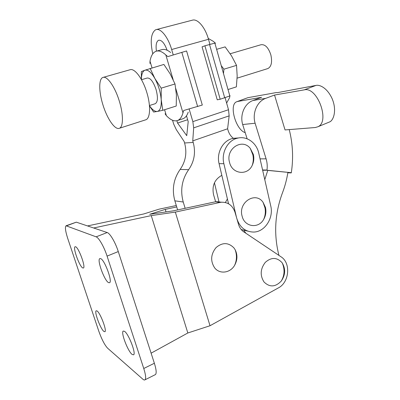 <?xml version="1.0" encoding="UTF-8"?>
<svg xmlns="http://www.w3.org/2000/svg" width="400" height="400" viewBox="0 0 400 400"><rect width="100%" height="100%" fill="white"/><g stroke="black" fill="none" stroke-linecap="round" stroke-linejoin="round"><path stroke-width="0.6" d="M82.72 267.935C79.475 266.49 72.635 247.56 75.075 246.745L75.66 246.775C78.77 247.73 85.9 267.25 83.42 268.005L82.72 267.935M103.91 331.445C100.535 329.035 94.045 311.665 96.19 310.78L97.085 310.975C100.325 312.94 107.1 330.865 104.92 331.715L103.91 331.445M132.13 354.445C127.88 351.35 120.64 332.335 123.225 331.065L124.545 331.335C128.63 333.865 136.25 353.565 133.62 354.82L132.13 354.445M108.56 282.63C104.415 280.72 96.78 259.79 99.795 258.6L100.68 258.63C104.645 259.915 112.67 281.575 109.605 282.72L108.56 282.63M263.99 281.945C259.895 275.395 260.335 268.86 265.315 262.34C271.265 257.145 276.79 257.205 281.895 262.505L282.33 263.11C285.725 269.075 285.365 275.065 281.25 281.085C275.37 287.175 269.615 287.46 263.99 281.945M233.945 247.925C228.435 242.355 222.48 242.23 216.08 247.555C210.72 254.27 210.26 261.06 214.69 267.91C219.75 274.47 230.215 273.035 234.57 265.4C237.5 260.105 237.695 254.885 235.15 249.74L233.945 247.925M142.73 379.09L107.62 348.205C104.635 345 101.67 339.25 98.715 330.95L67.745 238.495C65.44 231.3 64.875 227.06 66.06 225.77L96.135 236.835C98.82 237.64 104.125 246.89 107.075 256.1L143.755 368.49C145.715 374.73 146.15 378.5 145.05 379.785C144.53 380.22 143.755 379.99 142.73 379.09M66.215 225.715L76.335 222.165L107.185 232.54L96.135 236.835M93.665 227.99L151.25 215.6L175.33 212.1L220.19 202.395L215.435 201.79L173.4 210.835L149.725 214.28L165.255 209.385L176.72 206.94M87.53 225.93L143.635 213.985L159.13 209.16L176.29 205.525M220.19 202.395L221.33 202.225C228.03 202.045 232.585 205.385 235 212.25L238.5 224.32C239.62 227.965 241.66 230.665 244.625 232.415L281 256.785C291.04 262.87 289.395 282.375 278.36 287.915L210.02 325.735L187.835 332.98L151.11 353.17M166.03 211.91L165.255 209.385M215.435 201.79L221.6 202.2M155.06 374.77L155.48 374.56C156.665 373.235 156.295 369.465 154.37 363.26L118.28 251.565C115.385 242.415 110 233.275 107.185 232.54M187.835 332.98L151.25 215.6M210.02 325.735L175.33 212.1M236.91 138.32C227.46 140.76 221.125 152.95 223.875 163.705L236.57 217.695C239.425 227.17 245.2 231.96 253.9 232.06C265.04 231.745 273.805 217.9 270.74 205.885L258.755 153.145C256.665 143.21 247.435 136.16 238.465 137.96L236.91 138.32M237.01 138.055L231.96 138.65C222.61 141.06 216.35 153.07 219.075 163.665L228.545 203.76M253.335 154.39L250.295 148.43C242.18 137.815 225.41 148.8 229.54 162.395C232.155 174.23 247.65 175.955 252.26 165.245C253.88 161.79 254.235 158.17 253.335 154.39M265.435 207.35L263.06 202.315C255.535 191.065 237.945 202.385 242.115 216.155C244.515 227.01 258.36 228.975 263.61 219.505C265.82 215.705 266.425 211.655 265.435 207.35M214.45 182.8L219.005 201.935M241.21 229.515L247.53 231.07M156.435 51.15C155.62 45.335 156.295 41.73 158.465 40.34L158.785 40.22C161.785 39.98 164.555 43.315 167.105 50.23M209.935 44.38L208.49 39.3C205.2 27.325 197.61 18.485 192.445 20.16L156.13 29.63C160.81 28.065 168.15 37.265 171.65 49.52L173.215 54.845M152.765 53.82C150.075 41.365 150.945 33.395 155.375 29.915L156.13 29.63M189.165 109.09L192.85 121.625L193.675 127.855L192.75 140.885L193.21 142.44C195.86 152.36 194.34 161.44 188.655 169.675C181.885 179.51 180.08 190.29 183.24 202.015L185.145 208.31M177.63 209.925L174.86 200.83C171.77 189.44 173.53 178.975 180.14 169.43C185.695 161.43 187.175 152.615 184.585 142.98L184.13 141.46L176.305 129.655L173.72 124.165L172.55 120.26M186.485 115.815L188.2 121.62L186.745 135.675L177.58 123.05L176.89 120.725M233.355 138.32C230.8 136.295 229.02 133.595 228.02 130.22L227.61 128.785L229.155 115.865L228.515 109.735L225.085 97.665M227.61 128.785L192.75 140.885M215.635 201.755L213.575 194.76C211.79 185.88 214.54 179.41 221.835 175.35M228.515 109.735L192.85 121.625M229.155 115.865L193.675 127.855M187.64 119.725L177.58 123.05M287.885 172.445L291.315 172.69C293.52 158.185 292.825 143.825 289.235 129.605M267.745 170.405L291.315 172.69L266.95 170.23L262.65 170.28M287.83 172.8L291.28 172.905M317.89 126.77C330.32 121.71 317.325 86.36 304.255 89.86L315.935 85.43C319.045 84.53 326.775 87.09 332.08 98.565C337.205 110.525 333.4 120.82 329.39 122.025L317.89 126.77L315.27 127.52L285.04 129.94L274.54 95.04L265.705 98.355C257.145 101.31 252.055 113.125 255.11 123.225L266.095 158.83C267.2 162.49 267.495 166.23 266.975 170.06L262.575 169.955M237.135 101.585L247.88 97.68L237.585 101.485L261.615 97.295L253 100.51C244.655 103.375 239.7 114.79 242.68 124.535L247.135 138.81M253.295 158.55L253.405 158.915M255.11 123.225L242.68 124.535M315.935 85.43L277.43 92.645L276.29 92.565L247.88 97.68M304.255 89.86L274.54 95.04M237.585 101.485L236.65 101.77C228.67 104.625 235.83 130.01 245.21 132.64M329.39 122.025L328.245 122.495M267.765 170.41L264.775 179.645M287.89 172.44L287.89 172.44C286.77 179.495 284.95 186.33 282.425 192.94C274.815 213.59 273.65 234.41 278.93 255.395M243.975 230.555L245.865 233.25M227.405 198.935L225.375 202.5M267.665 68.625L267.86 68.565C271.395 66.66 272.39 62.1 270.85 54.87C268.43 47.6 265.17 44.215 261.065 44.715L230.18 53.75M141.495 79.7L147.255 78.015C150.415 77.845 153.355 81.705 156.075 89.585C158.095 97.335 157.82 102.045 155.25 103.71L155.105 103.755M145.49 119.89L145.8 119.79C150.285 118.455 150.955 105.845 146.82 92.52C142.745 78.715 134.625 67.935 130.065 69.745L103.145 77.38M103.045 105.22C107.25 118.89 115.03 130.185 119.33 128.295C123.395 127.1 123.535 114.42 119.235 100.865C114.98 86.825 107.12 75.72 103.01 77.415C98.565 78.585 98.78 92.01 103.045 105.22M164.585 109.73L166.36 115.64C169.95 119.44 173.285 121.17 176.365 120.825L177.6 120.505C180.05 119.545 181.84 116.99 182.965 112.85L183.725 110.49L202.3 105.04L186.585 50.95L167.8 56.61L165.835 54.955C162.26 51.66 159.075 50.405 156.28 51.19C153.1 52.26 151.005 55.585 150.005 61.165L149.94 63.46M166.36 115.64L165.055 113.765M228.01 89.535L236.375 86.87L237.17 76.015L236.535 65.365L231.53 55.86L225.15 46.89L216.63 49.33M223.495 73.585L223.915 69.185L236.535 65.365M223.915 69.185L221.25 65.66M229.955 95.89L229.565 97.72L226.615 103.05M214.93 43.335L215.185 43.26C215.79 42.995 215.68 42.945 214.865 43.11L204.91 45.79L220.185 99.25L229.825 95.955L214.865 43.11M208.23 38.42L213.655 41.555L215.055 43.07M229.73 95.615L229.98 95.535M204.91 45.79L202.075 46.85L217.245 99.81L220.185 99.25M188.225 112.14C187.035 115.645 185.315 117.83 183.065 118.705L182.525 118.885M156.455 51.145L161.91 49.64C164.49 48.905 167.41 49.875 170.675 52.55M162.76 110.31L157.34 111.44C160.265 110.64 161.55 106.7 161.2 99.605L161.21 88.155L154.84 78.435C158.42 85.13 160.54 92.19 161.2 99.605L162.76 110.31L176.235 106.02L176.41 94.885L175.01 83.98L170.2 73.915L163.88 64.44L144.89 70.225C147.85 69.42 151.165 72.16 154.84 78.435L150.15 68.37M149.465 105.855L153.63 112.045L157.34 111.44C154.94 111.745 152.31 109.83 149.45 105.69M141.41 79.55C141.45 74.345 142.61 71.235 144.89 70.225L141.365 71.57L141.345 79.435M161.21 88.155L175.01 83.98M76.335 222.165L66.705 225.765M154.37 363.26L143.755 368.49M118.28 251.565L107.075 256.1M223.875 163.705L219.075 163.665M208.49 39.3L171.65 49.52M193.21 142.44L184.585 142.98M188.655 169.675L180.14 169.43M174.86 200.83L183.24 202.015M266.095 158.83L260.055 158.87M265.705 98.355L253 100.51M209.535 44.49L224.695 97.79M182.965 112.85L175.785 88.585M150.005 61.165L152.01 67.84M197.635 106.55L181.805 52.295M173.14 79.64L165.835 54.955M234.57 265.4C236.86 260.36 237.055 255.14 235.15 249.735M221.33 202.225L216.56 201.625M155.48 374.56L145.05 379.785M281.25 281.085C284.57 275.445 284.93 269.455 282.33 263.11M252.26 165.245C253.4 161.85 253.595 158.36 252.85 154.775L250.295 148.43M263.61 219.505C265.27 215.835 265.73 211.955 264.995 207.875L263.06 202.315M238.465 137.96L233.5 138.295M267.86 68.565L237.12 78.155M155.25 103.71L149.435 105.525M145.8 119.79L119.33 128.295M183.065 118.705L177.6 120.505"/></g></svg>
